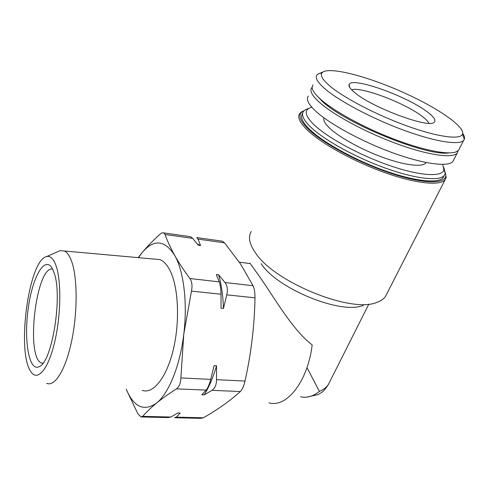 <?xml version="1.0" encoding="UTF-8"?>
<svg xmlns="http://www.w3.org/2000/svg" width="489" height="489" viewBox="0 0 489 489"><rect width="100%" height="100%" fill="white"/><g stroke="black" fill="none" stroke-linecap="round" stroke-linejoin="round"><path stroke-width="0.73" d="M190.545 236.725L192.672 238.369L198.296 245.197L200.582 245.509L198.057 239.127L196.767 237.605M138.173 257.63L142.311 252.397C147.281 246.474 153.143 240.435 159.897 234.292C161.425 232.929 162.721 232.477 163.772 232.935L165.037 234.488C167.379 241.022 170.588 247.978 174.671 255.344C178.803 262.672 183.888 270.399 189.915 278.522C192.006 281.664 192.525 285.857 191.462 291.102L183.76 334.268L180.887 377.93C180.667 383.223 179.188 386.866 176.468 388.865C168.839 393.743 162.207 398.48 156.578 403.064C151.04 407.649 146.413 412.08 142.696 416.365L140.899 416.928L137.837 413.676L126.547 390.057M218.705 274.83L216.321 274.549L219.28 281.872C220.288 284.849 220.875 288.968 221.028 294.231L221.034 308.174L223.461 308.406L226.774 294.843C227.953 289.745 227.361 285.637 224.995 282.526L218.705 274.83C221.438 284.684 223.021 295.876 223.461 308.406M216.529 365.79L214.084 365.65L210.728 379.391C209.316 384.519 207.801 388.089 206.187 390.1L201.755 394.812L204.17 394.904L211.963 390.344C214.952 388.4 216.474 384.843 216.535 379.672L216.529 365.79C213.18 377.343 209.06 387.05 204.17 394.904M174.542 417.692L176.37 417.154L180.196 413.028L177.862 412.967L170.881 417.025L168.149 417.545M200.655 418.297L203.375 417.783C217.538 409.751 229.861 401.004 240.343 391.524C242.269 389.58 243.828 386.096 245.026 381.065C251.157 353.468 254.488 325.723 255.001 297.832C255.026 292.703 254.372 288.663 253.039 285.723L240.392 263.754L224.543 242.85L222.428 241.23M300.546 396.787C306.866 398.174 313.149 396.39 319.403 391.42L306.982 367.618M269.023 402.863C286.646 407.997 307.783 381.713 312.171 344.904C291.181 329.121 270.808 291.536 257.061 273.143L250.313 263.595L239.329 262.183M249.989 263.229L250.313 263.595M363.309 305.325C341.463 315.026 276.792 288.62 261.12 263.602M386.927 293.608L385.418 296.56C383.669 299.023 380.888 300.937 377.068 302.3C351.829 313.84 273.589 281.89 255.313 252.587C252.153 248.088 250.282 243.968 249.702 240.233C249.201 236.847 249.72 233.919 251.267 231.444M445.345 172.593L446.182 177.476L445.094 179.775C440.069 186.144 415.247 183.595 383.92 172.305C352.624 161.058 320.344 142.916 306.829 129.591C299.519 122.287 297.171 116.889 299.788 113.417L301.896 111.657L303.803 110.826M445.73 176.248C444.47 184.494 421.414 183.742 389.171 172.782C356.976 161.89 322.11 142.77 308.015 128.894C299.36 120.166 297.709 114.267 303.064 111.199L304.03 110.728M444.079 175.747L443.089 177.69C438.248 183.821 414.281 181.327 384.054 170.441C353.859 159.591 322.648 142.103 309.494 129.23C302.355 122.146 300.05 116.92 302.581 113.558M443.908 167.623L445.253 173.332L444.232 175.453C439.415 181.517 415.454 178.956 385.191 168.039C354.959 157.158 323.687 139.695 310.484 126.877C303.321 119.811 300.998 114.622 303.516 111.296L305.466 109.67L308.651 108.485M442.722 164.402L443.896 169.646C442.6 177.189 420.827 176.211 390.546 165.857C360.314 155.563 327.514 137.721 314.036 124.768C305.759 116.626 304.079 111.131 308.987 108.283L311.817 107.207M426.078 162.519L425.736 163.008C422.288 167.324 405.198 165.404 383.779 157.721C362.38 150.062 339.953 137.764 330.008 128.497C325.106 123.888 323.082 120.337 323.944 117.831M453.823 159.652L452.893 161.486C448.205 167.214 423.822 164.145 392.765 152.831C361.738 141.553 329.494 123.9 315.796 111.223C308.363 104.261 305.882 99.218 308.351 96.088M458.126 150.753L457.148 153.136C452.588 158.607 428.211 155.27 397.019 143.845C365.858 132.464 333.37 114.884 319.488 102.421C311.958 95.569 309.403 90.654 311.817 87.678L312.135 87.329M448.914 152.886C427.545 156.828 345.332 123.454 322.422 101.504L316.45 95.245M459.477 148.57L458.596 150.3L455.699 152.018C446.995 155.013 421.494 149.823 392.129 138.405C362.771 126.999 333.767 110.966 320.741 99.426C315.063 94.371 312.196 90.355 312.135 87.366L312.997 84.823M462.704 133.411C464.348 135.783 464.892 137.745 464.336 139.298L463.651 140.392C459.281 145.465 434.917 141.712 403.517 130.123C372.147 118.57 339.287 101.113 325.13 88.974C317.447 82.305 314.775 77.592 317.11 74.835L318.168 73.949L322.141 72.69M329.965 86.113C321.676 79.01 319.372 74.285 323.046 71.938C331.408 66.981 367.361 76.473 401.64 91.7C435.95 106.84 465.302 126.443 462.508 134.175C460.467 139.97 438.12 137.152 407.551 126.15C377.019 115.19 344.03 97.983 329.965 86.113M354.831 92.678C350.161 88.857 348.29 86.082 349.219 84.352C352.269 76.663 406.481 95.96 427.111 111.749C433.926 116.822 436.28 120.331 434.177 122.274C429.287 128.796 372.166 107.623 354.831 92.678M54.01 272.611L52.445 268.858C44.86 254.482 32.237 277.318 28.142 309.091C23.729 340.717 29.047 372.276 39.328 366.585C52.274 362.056 62.873 294.91 54.01 272.611M56.064 265.79C53.497 258.644 50.324 255.588 46.534 256.609C28.668 259.989 16.235 352.661 31.058 371.94C37.451 381.573 47.965 369.88 54.444 343.046C60.972 316.34 61.528 281.12 56.064 265.79M46.669 383.278C54.78 387.233 65.758 369.696 71.767 340.417C77.818 311.212 77.421 276.407 71.382 260.692C69.414 255.521 67.091 252.287 64.426 250.998L60.043 250.643L58.112 251.499M142.244 390.344C153.179 394.47 166.926 377.355 173.558 348.492C180.252 319.702 178.161 285.185 169.457 269.408C166.615 264.213 163.393 260.937 159.793 259.573L154.121 259.066M126.205 389.158C133.864 407.196 143.986 411.83 156.578 403.064C168.705 393.517 180.031 365.827 183.76 334.268C187.709 302.77 183.668 270.875 174.671 255.344C164.726 239.885 153.937 238.907 142.311 252.397L138.46 257.654M180.196 413.028L179.206 413.003M197.415 244.09L200.582 245.509M52.537 269.036C36.131 266.053 25.306 357.337 41.516 363.052L42.812 363.376M428.902 123.259C428.009 121.358 425.742 119.041 422.105 116.303C404.923 102.947 360.656 86.235 351.689 89.86M192.672 238.369L165.037 234.488M219.28 281.872L189.915 278.522M221.028 294.231L191.462 291.102M210.728 379.391L180.887 377.93M206.187 390.1L176.468 388.865M170.881 417.025L142.696 416.365M330.002 381.279L328.449 384.366C326.493 387.343 323.474 389.696 319.403 391.42M224.543 242.85L198.057 239.127M255.001 297.832L226.774 294.843M253.039 285.723L224.995 282.526M240.343 391.524L211.963 390.344M245.026 381.065L216.535 379.672M203.375 417.783L176.37 417.154M190.551 236.694L163.772 232.911M168.149 417.582L141.724 416.976M445.094 179.775L385.418 296.56M303.064 111.199L301.896 111.657M444.232 175.453L443.089 177.69M308.987 108.283L305.466 109.67M443.896 169.646L445.253 173.332M425.986 162.507L425.736 163.008M457.148 153.136L452.893 161.486M463.651 140.392L458.596 150.3M323.046 71.938L318.168 73.949M462.508 134.175L464.336 139.298M368.822 304.115L328.449 384.366C325.931 388.449 323.645 391.157 321.597 392.49L318.217 394.537L306.847 397.123M222.434 241.205L196.774 237.575M200.655 418.327L175.386 417.747M46.534 256.609L60.043 250.643M64.426 250.998L159.793 259.573M197.666 244.408L198.589 244.531M42.995 363.131L41.516 363.052M40.037 366.139L39.328 366.585M349.531 87.097L349.219 84.352"/></g></svg>

